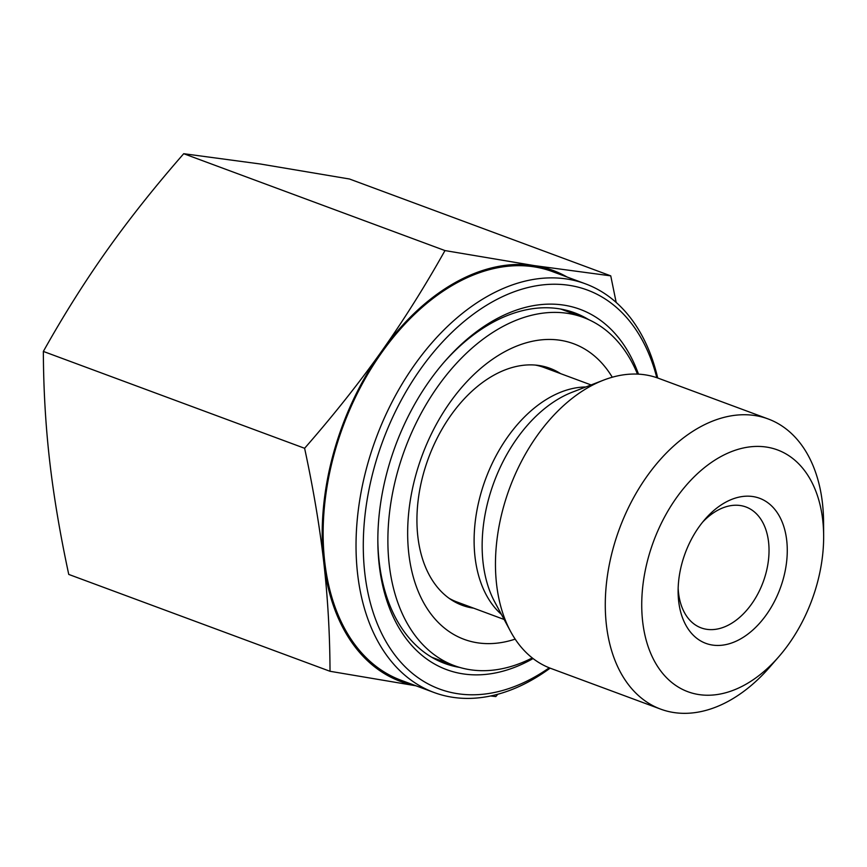 <?xml version="1.0" encoding="UTF-8"?>
<svg xmlns="http://www.w3.org/2000/svg" width="867" height="867" viewBox="0 0 867 867"><rect width="100%" height="100%" fill="white"/><g stroke="black" fill="none" stroke-linecap="round" stroke-linejoin="round"><path stroke-width="1.3" d="M610.747 275.858L349.488 179.003L260.154 163.971L183.717 153.708C155.009 186.535 129.465 218.69 107.096 250.184C84.749 281.677 63.497 315.425 43.35 351.428C43.491 388.654 45.583 425.025 49.614 460.54C53.678 496.065 60.061 534.029 68.753 574.42L330.024 671.286C329.872 634.059 327.791 597.688 323.759 562.174C319.695 526.637 313.312 488.674 304.61 448.282C333.318 415.456 358.862 383.301 381.231 351.818C403.578 320.313 424.819 286.565 444.977 250.574L534.3 265.605L610.747 275.858L616.177 302.431M183.717 153.708L444.977 250.574M43.35 351.428L304.61 448.282M702.66 522.097A64.472 42.212 -69.7 0 1 745.956 506.978A64.472 42.212 -69.7 0 1 768.574 542.07A64.472 42.212 -69.7 0 1 749.196 607.236A64.472 42.212 -69.7 0 1 701.143 627.881A64.472 42.212 -69.7 0 1 678.157 588.184M786.716 540.39A77.358 50.654 110.3 0 0 704.979 519.322A77.358 50.654 110.3 0 0 678.113 591.803A77.358 50.654 110.3 0 0 736.798 640.876A77.358 50.654 110.3 0 0 786.716 540.39M822.729 520.102A128.934 84.424 -69.7 0 1 823.65 535.828A128.934 84.424 -69.7 0 1 778.859 656.644A128.934 84.424 -69.7 0 1 648.993 649.004A128.934 84.424 -69.7 0 1 708.198 464.734A128.934 84.424 -69.7 0 1 822.729 520.102M497.831 694.229L495.794 696.569L490.603 695.963M415.976 685.797L330.024 671.286M567.148 277.05A219.199 143.51 110.3 0 0 534.3 265.605A219.199 143.51 110.3 0 0 381.231 351.818A219.199 143.51 110.3 0 0 323.759 562.174A219.199 143.51 110.3 0 0 415.651 685.678M823.65 535.828L823.563 522.053A154.727 101.309 110.3 0 0 822.458 503.185A154.727 101.309 110.3 0 0 768.195 418.967A154.727 101.309 110.3 0 0 613.077 548.583A154.727 101.309 110.3 0 0 660.632 709.119A154.727 101.309 110.3 0 0 769.82 667.026L778.859 656.644M768.195 418.967L658.389 378.25A154.727 101.309 110.3 0 0 603.681 380.093A154.727 101.309 110.3 0 0 503.272 507.878A154.727 101.309 110.3 0 0 510.522 631.349A154.727 101.309 110.3 0 0 550.827 668.414L660.632 709.119M443.666 362.677A186.958 122.41 -69.7 0 1 574.713 312.857A186.958 122.41 -69.7 0 1 588.671 319.62M459.727 667.427A186.958 122.41 -69.7 0 1 444.728 663.45A186.958 122.41 -69.7 0 1 377.839 540.249M638.491 374.154A192.116 125.791 110.3 0 0 444.576 361.626A192.116 125.791 110.3 0 0 387.549 470.315A192.116 125.791 110.3 0 0 377.839 541.637A192.116 125.791 110.3 0 0 533.064 658.552M549.255 667.807A212.751 139.294 -69.7 0 1 368.345 594.643A212.751 139.294 -69.7 0 1 471.93 315.252A212.751 139.294 -69.7 0 1 656.807 377.687M657.706 378.001A217.91 142.676 110.3 0 0 585.463 283.834A217.91 142.676 110.3 0 0 375.942 438.561A217.91 142.676 110.3 0 0 433.977 692.473A217.91 142.676 110.3 0 0 550.133 668.154M585.463 283.834L552.572 271.642A217.91 142.676 110.3 0 0 343.05 426.369A217.91 142.676 110.3 0 0 401.074 680.27L433.977 692.473M473.642 608.168A126.354 82.733 -69.7 0 1 462.144 605.274A126.354 82.733 -69.7 0 1 418.057 501.061A126.354 82.733 -69.7 0 1 488.75 378.24A126.354 82.733 -69.7 0 1 549.992 368.323A126.354 82.733 -69.7 0 1 560.591 373.623M515.171 639.131A157.621 103.206 -69.7 0 1 408.021 544.877A157.621 103.206 -69.7 0 1 497.257 356.12A157.621 103.206 -69.7 0 1 612.265 377.221M532.273 657.934A185.668 121.564 -69.7 0 1 454.319 665.639A185.668 121.564 -69.7 0 1 389.543 512.495A185.668 121.564 -69.7 0 1 493.41 332.028A185.668 121.564 -69.7 0 1 583.404 317.452A185.668 121.564 -69.7 0 1 637.494 374.111M535.394 365.083A125.065 81.888 -69.7 0 1 544.053 367.5L591.099 384.937M504.15 619.482L457.104 602.034A125.065 81.888 -69.7 0 1 448.965 598.219M585.778 386.985A125.065 81.888 110.3 0 0 480.416 495.165A125.065 81.888 110.3 0 0 501.451 614.454M437.553 660.394A186.958 122.41 110.3 0 0 444.012 661.814M573.098 313.626A186.958 122.41 110.3 0 0 567.267 310.494M510.522 631.349L494.721 601.936A129.216 84.598 -69.7 0 1 488.663 498.818A129.216 84.598 -69.7 0 1 572.513 392.101L603.681 380.093M583.404 317.452L560.808 309.075M454.319 665.639L431.723 657.262"/></g></svg>
